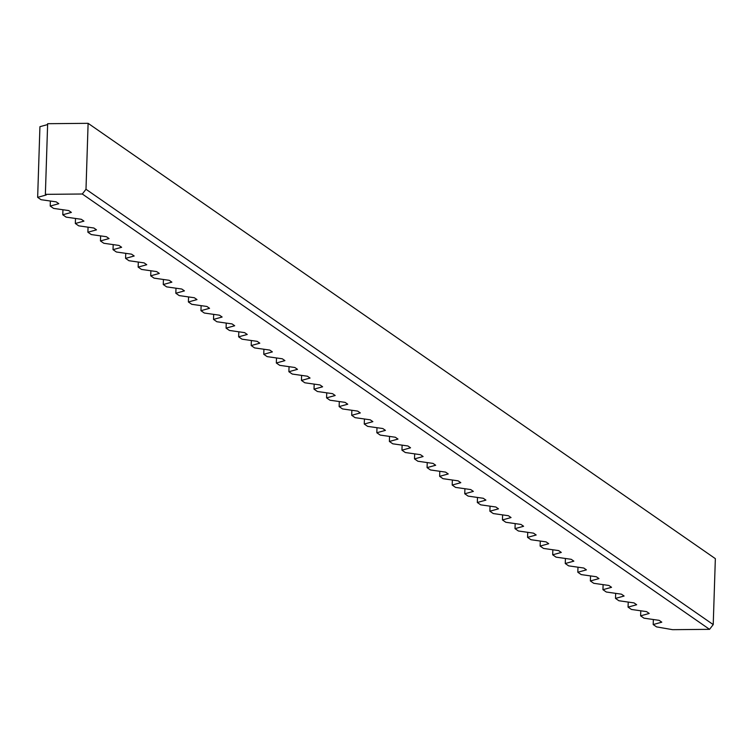 <?xml version="1.0" encoding="UTF-8"?>
<svg xmlns="http://www.w3.org/2000/svg" width="753" height="753" viewBox="0 0 753 753"><rect width="100%" height="100%" fill="white"/><g stroke="black" fill="none" stroke-linecap="round" stroke-linejoin="round"><path stroke-width="1.13" d="M709.552 629.339L82.312 194.01L45.368 194.349L47.646 123.699L88.11 123.323L715.35 558.651L713.223 624.595L709.552 629.339L672.598 629.677L656.56 626.891L653.19 624.557L661.793 622.176L659.148 620.34L643.994 618.175L640.624 615.841L640.794 610.796M640.624 615.841L649.227 613.46L646.592 611.624L631.438 609.459L628.068 607.116L628.228 602.071M628.068 607.116L636.671 604.734L634.026 602.899L618.872 600.743L615.502 598.4L615.662 593.355M615.502 598.4L624.105 596.018L621.46 594.183L606.316 592.018L602.946 589.684L603.106 584.639M602.946 589.684L611.549 587.302L608.904 585.467L593.75 583.302L590.38 580.958L590.54 575.923M590.38 580.958L598.983 578.586L596.338 576.751L581.184 574.586L577.815 572.242L577.984 567.197M577.815 572.242L586.418 569.861L583.782 568.026L568.628 565.861L565.258 563.526L565.418 558.481M565.258 563.526L573.861 561.145L571.216 559.31L556.062 557.145L552.693 554.81L552.853 549.765M552.693 554.81L561.296 552.429L558.651 550.594L543.506 548.429L540.127 546.085L540.296 541.049M540.127 546.085L548.73 543.704L546.094 541.878L530.94 539.713L527.571 537.369L527.731 532.324M527.571 537.369L536.174 534.988L533.529 533.152L518.375 530.987L515.005 528.653L515.174 523.608M515.005 528.653L523.608 526.272L520.972 524.436L505.818 522.271L502.449 519.937L502.609 514.892M502.449 519.937L511.052 517.556L508.407 515.72L493.253 513.555L489.883 511.212L490.043 506.176M489.883 511.212L498.486 508.83L495.841 506.995L480.687 504.839L477.317 502.496L477.487 497.451M477.317 502.496L485.92 500.114L483.285 498.279L468.131 496.114L464.761 493.78L464.921 488.735M464.761 493.78L473.364 491.398L470.719 489.563L455.565 487.398L452.195 485.054L452.355 480.019M452.195 485.054L460.798 482.682L458.153 480.847L443.009 478.682L439.639 476.338L439.799 471.293M439.639 476.338L448.242 473.957L445.597 472.122L430.443 469.957L427.073 467.622L427.233 462.577M427.073 467.622L435.676 465.241L433.031 463.406L417.877 461.241L414.508 458.906L414.677 453.861M414.508 458.906L423.111 456.525L420.475 454.69L405.321 452.525L401.951 450.181L402.111 445.145M401.951 450.181L410.554 447.8L407.91 445.974L392.755 443.809L389.386 441.465L389.546 436.42M389.386 441.465L397.989 439.084L395.344 437.248L380.199 435.083L376.829 432.749L376.989 427.704M376.829 432.749L385.432 430.368L382.788 428.532L367.633 426.367L364.264 424.033L364.424 418.988M364.264 424.033L372.867 421.652L370.222 419.816L355.068 417.651L351.698 415.308L351.867 410.272M351.698 415.308L360.301 412.926L357.666 411.1L342.511 408.935L339.142 406.592L339.302 401.547M339.142 406.592L347.745 404.21L345.1 402.375L329.946 400.21L326.576 397.876L326.736 392.831M326.576 397.876L335.179 395.494L332.534 393.659L317.389 391.494L314.01 389.16L314.18 384.115M314.01 389.16L322.613 386.778L319.978 384.943L304.824 382.778L301.454 380.434L301.614 375.389M301.454 380.434L310.057 378.053L307.412 376.218L292.258 374.053L288.888 371.718L289.058 366.673M288.888 371.718L297.491 369.337L294.847 367.502L279.702 365.337L276.332 363.002L276.492 357.957M276.332 363.002L284.935 360.621L282.29 358.786L267.136 356.621L263.766 354.277L263.926 349.241M263.766 354.277L272.37 351.896L269.725 350.07L254.57 347.905L251.201 345.561L251.37 340.516M251.201 345.561L259.804 343.18L257.168 341.344L242.014 339.179L238.645 336.845L238.805 331.8M238.645 336.845L247.248 334.464L244.603 332.628L229.449 330.463L226.079 328.129L226.239 323.084M226.079 328.129L234.682 325.748L232.037 323.912L216.892 321.747L213.523 319.404L213.683 314.368M213.523 319.404L222.126 317.022L219.481 315.196L204.327 313.032L200.957 310.688L201.117 305.643M200.957 310.688L209.56 308.306L206.915 306.471L191.761 304.306L188.391 301.972L188.561 296.927M188.391 301.972L196.994 299.59L194.359 297.755L179.205 295.59L175.835 293.256L175.995 288.211M175.835 293.256L184.438 290.874L181.793 289.039L166.639 286.874L163.269 284.53L163.429 279.485M163.269 284.53L171.872 282.149L169.227 280.314L154.083 278.149L150.713 275.814L150.873 270.769M150.713 275.814L159.316 273.433L156.671 271.598L141.517 269.433L138.147 267.099L138.307 262.053M138.147 267.099L146.75 264.717L144.105 262.882L128.951 260.717L125.582 258.373L125.751 253.337M125.582 258.373L134.185 255.992L131.549 254.166L116.395 252.001L113.025 249.657L113.185 244.612M113.025 249.657L121.628 247.276L118.983 245.44L103.829 243.275L100.46 240.941L100.62 235.896M100.46 240.941L109.063 238.56L106.418 236.724L91.273 234.559L87.894 232.225L88.063 227.18M87.894 232.225L96.497 229.844L93.861 228.008L78.707 225.844L75.338 223.5L75.498 218.464M75.338 223.5L83.941 221.118L81.296 219.292L66.142 217.128L62.772 214.784L62.941 209.739M62.772 214.784L71.375 212.402L68.73 210.567L53.585 208.402L50.216 206.068L50.376 201.023M50.216 206.068L58.819 203.687L56.174 201.851L41.02 199.686L37.65 197.352L39.928 126.692L47.618 124.565M45.368 194.349L46.253 194.971L37.65 197.352M82.312 194.01L85.993 189.267L88.11 123.323M653.19 624.557L653.35 619.512M85.993 189.267L713.223 624.595"/></g></svg>
